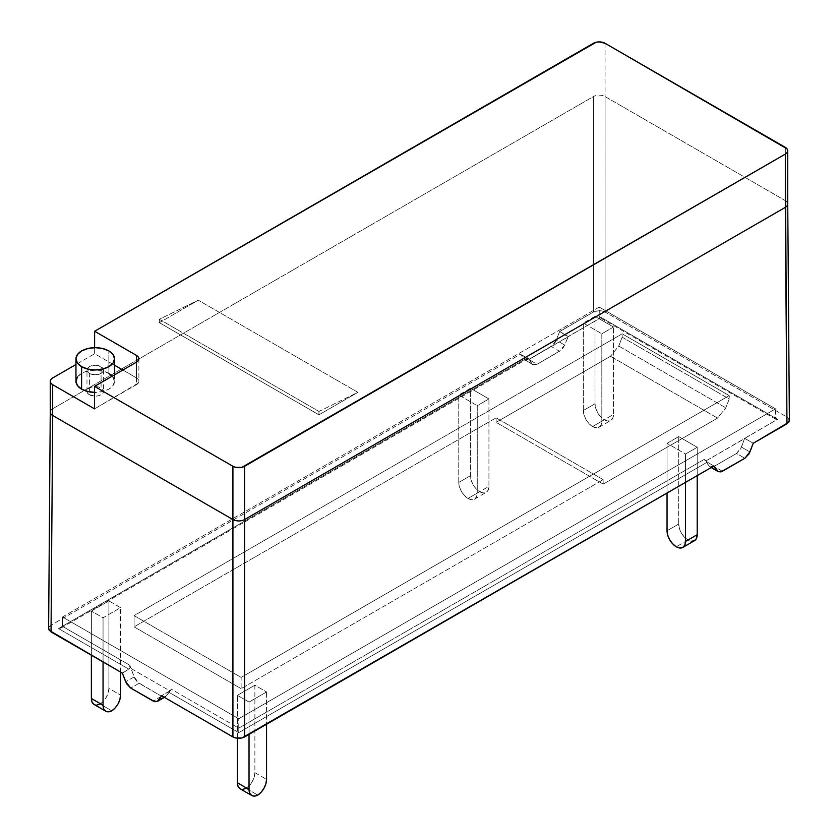<?xml version="1.0" encoding="UTF-8"?>
<svg xmlns="http://www.w3.org/2000/svg" width="838" height="838" viewBox="0 0 838 838"><rect width="100%" height="100%" fill="white"/><g stroke="black" fill="none" stroke-linecap="round" stroke-linejoin="round"><path stroke-width="0.63" stroke-dasharray="4.19 3.14" d="M114.502 374.848L114.502 381.269L113.036 385.532L108.856 389.136L102.603 391.545L94.526 392.383A19.274 11.124 0 0 0 114.502 381.269A19.274 11.124 0 0 0 108.856 373.402L108.856 350.933L108.856 373.402L102.603 370.993L95.228 370.145L87.864 370.993L81.611 373.402L77.431 377.016M62.483 616.988L238.757 718.753L775.517 408.86L599.243 307.096L62.483 616.988L238.757 718.753L238.757 728.138L171.361 689.224L170.083 691.025L131.063 668.504L129.817 665.236L62.41 626.321L62.483 616.988L62.41 626.321L527.856 357.596L529.113 359.397L601.181 317.497L599.809 317.633L599.243 316.387L775.59 418.204L775.517 408.86L599.243 307.096L599.243 316.387L599.243 307.096L62.483 616.988M488.931 398.94L477.262 405.686L458.763 395.002L470.443 388.266L488.931 398.94L470.443 388.266L470.443 475.691L471.145 480.184L473.156 484.804L476.152 488.858L479.692 491.707L483.233 492.943L486.229 492.356L488.229 490.052L488.931 486.375L488.931 398.94L488.931 486.375L477.262 493.111L477.262 405.686L488.931 398.94M694.493 540.678A13.073 7.552 -120 0 1 687.956 540.028L676.276 546.774L687.956 540.028A13.073 7.552 -120 0 1 678.717 524.012L667.038 530.758L678.717 524.012L678.717 436.588L667.038 443.333L667.038 493.048L667.038 443.333L685.526 454.007L685.526 482.374L685.526 454.007L697.206 447.262L697.206 475.628L697.206 447.262L685.526 454.007L667.038 443.333L678.717 436.588L697.206 447.262L678.717 436.588L678.717 524.012L679.419 528.506L681.42 533.125L684.426 537.179L687.956 540.028L691.497 541.264M622.173 333.817L729.228 395.62L241.135 677.418L134.08 615.616L622.173 333.817L134.08 615.616L241.135 677.418L241.135 688.658L134.08 626.855L134.08 615.616L134.08 626.855L496.117 417.837L496.117 422.331L610.493 356.286L618.737 346.031L622.173 337.19L622.173 333.817L622.173 337.19L729.228 398.993L725.792 407.844L717.548 418.099L603.171 484.134L603.171 479.64L241.135 688.658L241.135 677.418L729.228 395.62L729.228 398.993L729.228 395.62L622.173 333.817M266.557 691.968L249.033 702.076L237.353 695.331L254.878 685.222L266.557 691.968L254.878 685.222L254.878 772.646L266.557 779.392L254.878 772.646L254.878 685.222L237.353 695.331L249.033 702.076L266.557 691.968L266.557 724.262L266.557 691.968M613.51 327.019L601.831 333.765L583.342 323.08L595.022 316.345L613.51 327.019L595.022 316.345L595.022 403.769L595.724 408.263L597.724 412.883L600.72 416.936L604.261 419.786L607.801 421.022L610.797 420.435L612.808 418.131L613.51 414.454L613.51 327.019L613.51 414.454L601.831 421.189L601.831 333.765L613.51 327.019M91.373 611.049L108.888 600.94L120.567 607.676L103.053 617.795L91.373 611.049L103.053 617.795L103.053 661.957L103.053 617.795L120.567 607.676L108.888 600.94L91.373 611.049L91.373 655.211L91.373 611.049M61.268 627.903L528.076 358.392L520.377 354.223L527.029 358.067L58.524 628.563L527.029 358.067L528.076 358.392L527.856 357.596L62.41 626.321L61.268 627.903L58.524 628.563L128.989 669.237L58.524 628.563L61.268 627.903L62.41 626.321L129.817 665.236L130.026 667.603L128.989 669.237L122.327 673.082L129.639 668.598L129.817 665.236L134.101 676.926L139.056 683.274L130.718 688.092L139.056 683.274L161.504 696.242L165.798 696.556L166.668 695.729L164.101 697.206L166.668 695.729L170.083 691.025L165.694 696.619L161.504 696.242L137.547 682.174L134.981 678.885L131.063 668.504L170.083 691.025L171.361 689.224L238.757 728.138L238.757 718.753L775.517 408.86L775.737 418.969L777.538 419.314L705.481 461.214L704.203 459.413L238.757 728.138L704.203 459.413L707.272 462.126L238.757 732.622L168.291 691.937L161.64 695.781L169.999 690.68L168.291 691.937L238.757 732.622L238.757 728.138L238.757 732.622L707.272 462.126L713.934 465.97L707.272 462.126L704.203 459.413L705.481 461.214L744.5 438.693L740.583 449.074L736.518 453.463L744.846 458.281L736.518 453.463L714.06 466.431L736.518 453.463L741.473 447.115L749.895 451.975L741.473 447.115L744.647 438.316L753.236 443.271L744.647 438.316L777.538 419.314L776.166 419.45L775.59 418.204L599.243 316.387L599.809 317.633L601.181 317.497L777.538 419.314L601.181 317.497L568.279 336.488L559.69 331.523L568.133 336.866L529.113 359.397L533.031 364.708L537.106 364.258L528.768 359.45L524.64 359.858L520.377 354.223L51.045 625.19L52.679 408.745L593.398 96.569L593.398 312.061L559.69 331.523L555.353 342.134L552.734 345.382L528.768 359.45L551.215 346.482L559.554 351.3L537.106 364.258L561.072 350.2L563.744 346.974L568.133 336.866L564.718 345.067L559.554 351.3L551.215 346.482L556.285 340.197L564.718 345.067L556.285 340.197L559.69 331.523L593.398 312.061L593.398 96.569A8.254 4.766 180 0 1 605.078 96.569L785.321 200.628L786.955 417.062L605.078 312.061L599.243 310.668L593.398 312.061C597.295 310.238 601.192 310.238 605.078 312.061L605.078 96.569L785.321 200.628L785.321 147.362L785.321 200.628A8.254 4.766 180 0 1 787.741 203.98A8.254 4.766 0 0 0 785.321 200.628L786.955 417.062L605.078 312.061L605.078 96.569A8.254 4.766 0 0 0 593.398 96.569L52.679 408.745A8.254 4.766 0 0 0 50.259 412.118M789.375 420.435L788.747 418.612L786.955 417.062L789.375 420.414M161.504 696.242L153.165 701.05L161.504 696.242M605.078 43.293L605.078 96.569L605.078 43.293M94.621 347.676L94.621 353.741L75.965 364.509L94.621 353.741L114.502 365.211L94.621 353.741L94.621 347.676M50.259 412.097L50.259 412.097A8.254 4.766 180 0 1 52.679 408.745L51.045 625.19L49.253 626.74L48.625 628.563L51.045 625.19L520.377 354.223L524.619 359.848L528.768 359.45L537.106 364.258L532.937 364.645L523.719 358.999L532.14 363.87L528.139 358.119M134.101 676.926L125.669 681.786L134.101 676.926M722.398 471.239L714.06 466.431L709.87 466.808L705.481 461.214L709.776 466.745L714.06 466.431L722.398 471.239M711.462 467.395L708.906 465.918L711.462 467.395M171.361 689.224L169.999 690.68L171.361 689.224M122.851 370.029L136.479 377.896L138.26 379.446L138.888 381.269L138.26 383.092L94.526 408.86L136.479 384.642L136.479 362.163L136.479 377.896L122.851 370.029M114.502 381.269L112.313 376.115M136.479 377.896L136.479 384.642A8.254 4.766 0 0 0 138.888 381.269A8.254 4.766 0 0 0 136.479 377.896M108.856 373.402A19.274 11.124 0 0 0 87.864 370.993A19.274 11.124 0 0 0 75.965 381.269M610.493 356.286L717.548 418.099L603.171 484.134L496.117 422.331L610.493 356.286L717.548 418.099L725.792 407.844L729.228 398.993L622.173 337.19L618.737 346.031L725.792 407.844L618.737 346.031L610.493 356.286M496.117 422.331L496.117 417.837L603.171 479.64L603.171 484.134L496.117 422.331M241.135 688.658L134.08 626.855L496.117 417.837L603.171 479.64L241.135 688.658M249.033 734.371L249.033 702.076L249.033 734.371M237.353 738.268L237.353 695.331L237.353 738.268M239.898 788.652L242.727 789.354M246.121 788.369L249.504 785.447L252.332 781.466L254.218 776.983L254.878 772.646A13.073 7.552 120 0 1 246.121 788.369L257.79 795.115L246.121 788.369A13.073 7.552 120 0 1 240.066 788.747M583.342 410.515L583.342 323.08L601.831 333.765L601.831 421.189L601.129 424.866L599.118 427.181L596.122 427.757L592.581 426.532L589.041 423.672L586.045 419.629L584.044 415.009L583.342 410.515L595.022 403.769L595.022 316.345L583.342 323.08L583.342 410.515L595.022 403.769A13.073 7.552 -120 0 0 604.261 419.786L592.581 426.532A13.073 7.552 60 0 1 583.342 410.515M458.763 482.437L458.763 395.002L477.262 405.686L477.262 493.111L476.55 496.787L474.549 499.102L471.553 499.678L468.013 498.453L464.472 495.593L461.476 491.55L459.465 486.93L458.763 482.437L470.443 475.691L470.443 388.266L458.763 395.002L458.763 482.437L470.443 475.691A13.073 7.552 -120 0 0 479.692 491.707L468.013 498.453A13.073 7.552 60 0 1 458.763 482.437M93.908 704.36L96.747 705.072M100.131 704.088L103.514 701.165L106.353 697.185L108.238 692.701L108.888 688.365L108.888 600.94L108.888 688.365L120.567 695.111L108.888 688.365A13.073 7.552 120 0 1 100.131 704.088L111.81 710.834L100.131 704.088A13.073 7.552 120 0 1 94.086 704.465M120.567 672.076L120.567 607.676L120.567 672.076M592.581 426.532L604.261 419.786A13.073 7.552 -120 0 0 610.797 420.435A13.073 7.552 -120 0 0 613.51 414.454L601.831 421.189A13.073 7.552 60 0 1 599.118 427.181A13.073 7.552 60 0 1 592.581 426.532M468.013 498.453L479.692 491.707A13.073 7.552 -120 0 0 486.229 492.356A13.073 7.552 -120 0 0 488.931 486.375L477.262 493.111A13.073 7.552 60 0 1 474.549 499.102A13.073 7.552 60 0 1 468.013 498.453M89.394 373.402A8.254 4.766 180 0 1 86.974 370.029A8.254 4.766 180 0 1 92.075 365.63A8.254 4.766 180 0 1 101.073 366.656L101.073 388.015A8.254 4.766 0 0 0 92.075 386.978A8.254 4.766 0 0 0 86.974 391.388A8.254 4.766 0 0 0 89.394 394.761L89.394 373.402L95.228 374.796L101.073 373.402L102.865 371.852L103.493 370.029L102.865 368.207L98.392 365.63L95.228 365.263L89.394 366.656L87.602 368.207L86.974 370.029L87.602 371.852L89.394 373.402L89.394 394.761A8.254 4.766 0 0 0 98.392 395.787A8.254 4.766 0 0 0 103.493 391.388A8.254 4.766 0 0 0 101.073 388.015L101.073 366.656A8.254 4.766 180 0 1 103.493 370.029A8.254 4.766 180 0 1 98.392 374.439A8.254 4.766 180 0 1 89.394 373.402M89.394 394.761L95.228 396.154L98.392 395.787L101.073 394.761L102.865 393.211L103.493 391.388L102.865 389.565L101.073 388.015L98.392 386.978L92.075 386.978L89.394 388.015L87.602 389.565L86.974 391.388L87.602 393.211L89.394 394.761M86.974 391.388L86.974 370.029M159.346 319.299L318.953 411.448L357.878 392.341L198.271 300.193L159.346 319.299L159.346 322.661L318.953 414.81L318.953 411.448L159.346 319.299L198.271 300.193L159.346 322.661L159.346 319.299M318.953 411.448L318.953 414.81L357.878 392.341L318.953 411.448M159.346 322.661L318.953 414.81L357.878 392.341L198.271 300.193L159.346 322.661M533.031 364.708L524.64 359.858M164.384 697.373L165.694 696.608M709.87 466.797L711.179 467.562M138.888 358.79L138.888 381.269M776.166 419.45L599.809 317.633M599.118 427.181L610.797 420.435M474.549 499.102L486.229 492.356M103.493 370.029L103.493 391.388"/><path stroke-width="1.26" d="M77.431 377.016L75.965 381.269L77.431 385.532L81.611 389.136L81.611 366.656A19.274 11.124 180 0 1 75.965 358.79A19.274 11.124 180 0 1 87.864 348.514A19.274 11.124 180 0 1 108.856 350.933A19.274 11.124 180 0 1 114.502 358.79A19.274 11.124 180 0 1 102.603 369.076A19.274 11.124 180 0 1 81.611 366.656L81.611 389.136A19.274 11.124 0 0 0 94.526 392.383M787.741 150.725A8.254 4.766 180 0 0 785.321 147.362L605.078 43.293A8.254 4.766 180 0 0 593.398 43.293L94.621 331.261L136.479 355.427L136.479 362.163L94.526 386.381L94.526 408.86L52.679 384.694L50.888 383.155L50.259 381.332L50.259 412.118A8.254 4.766 0 0 0 52.679 415.491L51.045 631.936L48.625 628.542L49.253 630.385L122.327 673.082L125.669 681.786L130.718 688.092L153.165 701.05L157.324 701.448L164.101 697.206L158.235 700.589L161.64 695.781L232.922 736.937L235.604 737.974L241.92 737.974L713.934 465.97L718.26 471.647L720.879 471.888L744.846 458.281L748.973 453.913L753.236 443.271L788.747 422.258L789.375 420.435L787.741 203.98A8.254 4.766 180 0 1 785.321 207.363L244.602 519.55L244.602 736.937L713.934 465.97L717.328 470.778L711.462 467.395L718.239 471.637L722.398 471.239L744.846 458.281L749.895 451.975L753.236 443.271L786.955 423.808L785.321 207.363L244.602 519.55L244.602 466.284L785.321 154.098L787.112 152.558L787.741 150.725L787.112 148.902L605.078 43.293L599.243 41.9L596.08 42.267L94.621 331.261L94.621 347.676L94.621 331.261L136.479 355.427L138.26 356.967L138.888 358.79L138.26 360.623L136.479 362.163L94.526 386.381L232.922 466.284L232.922 519.55L52.679 415.491L51.045 631.936L122.327 673.082L126.59 683.724L130.718 688.092L154.684 701.699L157.303 701.458L161.64 695.781L232.922 736.937L232.922 519.55L52.679 415.491L52.679 384.694L94.526 408.86L94.526 386.381L232.922 466.284L235.604 467.321L241.92 467.321L785.321 154.098L785.321 207.363A8.254 4.766 0 0 0 787.741 204.001L787.741 150.725A8.254 4.766 180 0 1 785.321 154.098L786.955 423.808L789.375 420.414M75.965 364.509L52.679 377.959L75.965 364.509M114.502 365.211L122.851 370.029L114.502 365.211M50.259 381.332L50.888 379.499L52.679 377.959A8.254 4.766 180 0 0 50.259 381.332A8.254 4.766 180 0 0 52.679 384.694L52.679 415.491A8.254 4.766 180 0 1 50.259 412.097L48.625 628.542M75.965 358.79L77.431 363.053L81.611 366.656L87.864 369.076L95.228 369.925L102.603 369.076L108.856 366.656L113.036 363.053L114.502 358.79L113.036 354.537L108.856 350.933L102.603 348.514L95.228 347.665L87.864 348.514L81.611 350.933L77.431 354.537L75.965 358.79L75.965 381.269A19.274 11.124 0 0 0 81.611 389.136L87.864 391.545L95.228 392.394M112.313 376.115L108.856 373.402M136.479 355.427A8.254 4.766 180 0 1 138.888 358.79A8.254 4.766 180 0 1 136.479 362.163L136.479 355.427M244.602 519.55L244.602 466.284A8.254 4.766 180 0 1 232.922 466.284L232.922 519.55A8.254 4.766 0 0 0 244.602 519.55A8.254 4.766 180 0 1 232.922 519.55L232.922 736.937C236.808 738.76 240.705 738.76 244.602 736.937L244.602 519.55M251.746 795.492L240.066 788.747A13.073 7.552 120 0 1 237.353 782.765L249.033 789.511A13.073 7.552 -60 0 0 251.746 795.492A13.073 7.552 -60 0 0 257.79 795.115A13.073 7.552 -60 0 0 266.557 779.392L266.557 724.262L266.557 779.392L265.897 783.729L264.012 788.202L261.184 792.193L257.79 795.115L254.406 796.1L251.578 795.388L249.693 793.083L249.033 789.511L249.033 734.371L249.033 789.511L237.353 782.765L237.353 738.268L237.353 782.765L238.013 786.337L239.898 788.652M242.727 789.354L246.121 788.369M691.497 541.264L694.493 540.678L696.504 538.373L697.206 534.696L697.206 475.628L697.206 534.696L685.526 541.432L685.526 482.374L685.526 541.432L684.824 545.119L682.823 547.424L679.817 548L676.276 546.774L672.746 543.914L669.74 539.871L667.739 535.252L667.038 530.758L667.038 493.048L667.038 530.758A13.073 7.552 60 0 0 676.276 546.774A13.073 7.552 60 0 0 682.823 547.424L694.493 540.678A13.073 7.552 -120 0 0 697.206 534.696L685.526 541.432A13.073 7.552 60 0 1 682.823 547.424M105.756 711.211L94.086 704.465A13.073 7.552 120 0 1 91.373 698.483L103.053 705.229A13.073 7.552 -60 0 0 105.756 711.211A13.073 7.552 -60 0 0 111.81 710.834A13.073 7.552 -60 0 0 120.567 695.111L120.567 672.076L120.567 695.111L119.907 699.447L118.032 703.92L115.194 707.911L111.81 710.834L108.427 711.818L105.588 711.106L103.713 708.801L103.053 705.229L103.053 661.957L103.053 705.229L91.373 698.483L91.373 655.211L91.373 698.483L92.033 702.055L93.908 704.36M96.747 705.072L100.131 704.088M114.502 358.79L114.502 374.848M157.314 701.458L164.384 697.373M711.179 467.562L718.26 471.647"/></g></svg>
